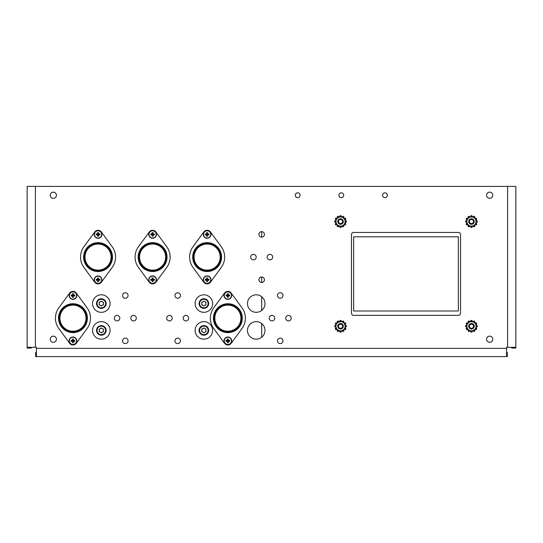 <?xml version="1.0" encoding="UTF-8"?>
<svg xmlns="http://www.w3.org/2000/svg" width="543" height="543" viewBox="0 0 543 543"><rect width="100%" height="100%" fill="white"/><g stroke="black" fill="none" stroke-linecap="round" stroke-linejoin="round"><path stroke-width="0.81" d="M72.966 304.433A13.745 13.745 0 0 1 86.71 318.178A13.745 13.745 0 0 1 72.966 331.916A13.745 13.745 0 0 1 59.221 318.178A13.745 13.745 0 0 1 72.966 304.433A13.745 13.745 0 0 0 59.221 318.178A13.745 13.745 0 0 0 72.966 331.916M72.966 291.374A4.12 4.12 0 0 0 69.64 293.064L58.827 307.82A17.525 17.525 0 0 0 58.827 328.529L69.64 343.285A4.12 4.12 0 0 0 76.291 343.285L87.104 328.529A17.525 17.525 0 0 0 87.104 307.82L76.291 293.064A4.12 4.12 0 0 0 72.966 291.374M98.052 243.345A13.745 13.745 0 0 1 111.797 257.09A13.745 13.745 0 0 1 98.052 270.828A13.745 13.745 0 0 1 84.308 257.09A13.745 13.745 0 0 1 98.052 243.345A13.745 13.745 0 0 0 84.308 257.09A13.745 13.745 0 0 0 98.052 270.828M98.052 230.286A4.12 4.12 0 0 0 94.726 231.976L83.921 246.732A17.525 17.525 0 0 0 83.921 267.441L94.726 282.197A4.12 4.12 0 0 0 101.378 282.197L112.191 267.441A17.525 17.525 0 0 0 112.191 246.732L101.378 231.976A4.12 4.12 0 0 0 98.052 230.286M152.597 243.345A13.745 13.745 0 0 1 166.341 257.09A13.745 13.745 0 0 1 152.597 270.828A13.745 13.745 0 0 1 138.852 257.09A13.745 13.745 0 0 1 152.597 243.345A13.745 13.745 0 0 0 138.852 257.09A13.745 13.745 0 0 0 152.597 270.828M152.597 230.286A4.12 4.12 0 0 0 149.271 231.976L138.458 246.732A17.525 17.525 0 0 0 138.458 267.441L149.271 282.197A4.12 4.12 0 0 0 155.922 282.197L166.735 267.441A17.525 17.525 0 0 0 166.735 246.732L155.922 231.976A4.12 4.12 0 0 0 152.597 230.286M207.141 243.345A13.745 13.745 0 0 1 220.879 257.09A13.745 13.745 0 0 1 207.141 270.828A13.745 13.745 0 0 1 193.396 257.09A13.745 13.745 0 0 1 207.141 243.345A13.745 13.745 0 0 0 193.396 257.09A13.745 13.745 0 0 0 207.141 270.828M207.141 230.286A4.12 4.12 0 0 0 203.815 231.976L193.003 246.732A17.525 17.525 0 0 0 193.003 267.441L203.815 282.197A4.12 4.12 0 0 0 210.467 282.197L221.272 267.441A17.525 17.525 0 0 0 221.272 246.732L210.467 231.976A4.12 4.12 0 0 0 207.141 230.286M227.863 304.433A13.745 13.745 0 0 1 241.608 318.178A13.745 13.745 0 0 1 227.863 331.916A13.745 13.745 0 0 1 214.125 318.178A13.745 13.745 0 0 1 227.863 304.433A13.745 13.745 0 0 0 214.125 318.178A13.745 13.745 0 0 0 227.863 331.916M227.863 291.374A4.12 4.12 0 0 0 224.537 293.064L213.732 307.82A17.525 17.525 0 0 0 213.732 328.529L224.537 343.285A4.12 4.12 0 0 0 231.189 343.285L242.002 328.529A17.525 17.525 0 0 0 242.002 307.82L231.189 293.064A4.12 4.12 0 0 0 227.863 291.374M261.678 231.664L261.678 237.162M261.678 277.011L261.678 282.509M261.678 296.702L261.678 310.413M261.678 323.547L261.678 337.264M231.712 295.501A3.849 3.849 0 0 0 227.863 291.652A3.849 3.849 0 0 0 224.015 295.501A3.849 3.849 0 0 0 227.863 299.349A3.849 3.849 0 0 0 231.712 295.501A3.849 3.849 0 0 1 227.863 299.349A3.849 3.849 0 0 1 224.015 295.501M227.863 291.883A3.611 3.611 0 0 0 224.252 295.501A3.611 3.611 0 0 0 227.863 299.112A3.611 3.611 0 0 0 231.481 295.501A3.611 3.611 0 0 0 227.863 291.883M227.361 296.003A6.869 0.719 0 0 1 226.058 295.983A6.441 3.76 -90 0 1 226.058 295.019A6.869 0.719 180 0 1 227.361 294.992A6.869 0.719 90 0 1 227.388 293.695A6.441 3.76 0 0 1 227.863 293.682A6.441 3.76 0 0 1 228.345 293.695L228.372 294.992A6.869 0.719 180 0 1 229.675 295.019A6.441 3.76 90 0 1 229.675 295.983A6.869 0.719 0 0 1 228.372 296.003A6.869 0.719 -90 0 1 228.345 297.306A6.441 3.76 180 0 1 227.863 297.313A6.441 3.76 180 0 1 227.388 297.306L227.361 296.003A6.869 0.719 90 0 0 227.388 297.306M228.372 294.992A6.869 0.719 -90 0 0 228.345 293.695M227.361 294.992L227.388 293.695M228.372 296.003L228.345 297.306M228.121 295.243L227.612 295.243L227.612 295.752L228.121 295.752L228.121 295.243L229.675 295.019M226.058 295.983L227.612 295.752M226.058 295.019L227.612 295.243M229.675 295.983L228.121 295.752M231.712 340.848A3.849 3.849 0 0 0 227.863 336.999A3.849 3.849 0 0 0 224.015 340.848A3.849 3.849 0 0 0 227.863 344.696A3.849 3.849 0 0 0 231.712 340.848A3.849 3.849 0 0 1 227.863 344.696A3.849 3.849 0 0 1 224.015 340.848M227.863 337.237A3.611 3.611 0 0 0 224.252 340.848A3.611 3.611 0 0 0 227.863 344.466A3.611 3.611 0 0 0 231.481 340.848A3.611 3.611 0 0 0 227.863 337.237M227.361 341.357A6.869 0.719 0 0 1 226.058 341.33A6.441 3.76 -90 0 1 226.058 340.366A6.869 0.719 180 0 1 227.361 340.346A6.869 0.719 90 0 1 227.388 339.042A6.441 3.76 0 0 1 227.863 339.036A6.441 3.76 0 0 1 228.345 339.042L228.372 340.346A6.869 0.719 180 0 1 229.675 340.366A6.441 3.76 90 0 1 229.675 341.33A6.869 0.719 0 0 1 228.372 341.357A6.869 0.719 -90 0 1 228.345 342.66A6.441 3.76 180 0 1 227.863 342.667A6.441 3.76 180 0 1 227.388 342.66L227.361 341.357A6.869 0.719 90 0 0 227.388 342.66M228.372 340.346A6.869 0.719 -90 0 0 228.345 339.042M227.361 340.346L227.388 339.042M228.372 341.357L228.345 342.66M228.121 340.597L227.612 340.597L227.612 341.106L228.121 341.106L228.121 340.597L229.675 340.366M226.058 341.33L227.612 341.106M226.058 340.366L227.612 340.597M229.675 341.33L228.121 341.106M210.989 279.76A3.849 3.849 0 0 0 207.141 275.912A3.849 3.849 0 0 0 203.292 279.76A3.849 3.849 0 0 0 207.141 283.609A3.849 3.849 0 0 0 210.989 279.76A3.849 3.849 0 0 1 207.141 283.609A3.849 3.849 0 0 1 203.292 279.76M207.141 276.149A3.611 3.611 0 0 0 203.523 279.76A3.611 3.611 0 0 0 207.141 283.378A3.611 3.611 0 0 0 210.752 279.76A3.611 3.611 0 0 0 207.141 276.149M206.632 280.269A6.869 0.719 0 0 1 205.329 280.242A6.441 3.76 -90 0 1 205.329 279.278A6.869 0.719 180 0 1 206.632 279.258A6.869 0.719 90 0 1 206.659 277.955A6.441 3.76 0 0 1 207.141 277.948A6.441 3.76 0 0 1 207.623 277.955L207.643 279.258A6.869 0.719 180 0 1 208.946 279.278A6.441 3.76 90 0 1 208.946 280.242A6.869 0.719 0 0 1 207.643 280.269A6.869 0.719 -90 0 1 207.623 281.573A6.441 3.76 180 0 1 207.141 281.579A6.441 3.76 180 0 1 206.659 281.573L206.632 280.269A6.869 0.719 90 0 0 206.659 281.573M207.643 279.258A6.869 0.719 -90 0 0 207.623 277.955M206.632 279.258L206.659 277.955M207.643 280.269L207.623 281.573M207.392 279.509L206.883 279.509L206.883 280.018L207.392 280.018L207.392 279.509L208.946 279.278M205.329 280.242L206.883 280.018M205.329 279.278L206.883 279.509M208.946 280.242L207.392 280.018M210.989 234.413A3.849 3.849 0 0 0 207.141 230.565A3.849 3.849 0 0 0 203.292 234.413A3.849 3.849 0 0 0 207.141 238.262A3.849 3.849 0 0 0 210.989 234.413A3.849 3.849 0 0 1 207.141 238.262A3.849 3.849 0 0 1 203.292 234.413M207.141 230.795A3.611 3.611 0 0 0 203.523 234.413A3.611 3.611 0 0 0 207.141 238.024A3.611 3.611 0 0 0 210.752 234.413A3.611 3.611 0 0 0 207.141 230.795M206.632 234.915A6.869 0.719 0 0 1 205.329 234.895A6.441 3.76 -90 0 1 205.329 233.931A6.869 0.719 180 0 1 206.632 233.904A6.869 0.719 90 0 1 206.659 232.608A6.441 3.76 0 0 1 207.141 232.594A6.441 3.76 0 0 1 207.623 232.608L207.643 233.904A6.869 0.719 180 0 1 208.946 233.931A6.441 3.76 90 0 1 208.946 234.895A6.869 0.719 0 0 1 207.643 234.915A6.869 0.719 -90 0 1 207.623 236.219A6.441 3.76 180 0 1 207.141 236.225A6.441 3.76 180 0 1 206.659 236.219L206.632 234.915A6.869 0.719 90 0 0 206.659 236.219M207.643 233.904A6.869 0.719 -90 0 0 207.623 232.608M206.632 233.904L206.659 232.608M207.643 234.915L207.623 236.219M207.392 234.155L206.883 234.155L206.883 234.664L207.392 234.664L207.392 234.155L208.946 233.931M205.329 234.895L206.883 234.664M205.329 233.931L206.883 234.155M208.946 234.895L207.392 234.664M156.445 234.413A3.849 3.849 0 0 0 152.597 230.565A3.849 3.849 0 0 0 148.748 234.413A3.849 3.849 0 0 0 152.597 238.262A3.849 3.849 0 0 0 156.445 234.413A3.849 3.849 0 0 1 152.597 238.262A3.849 3.849 0 0 1 148.748 234.413M152.597 230.795A3.611 3.611 0 0 0 148.986 234.413A3.611 3.611 0 0 0 152.597 238.024A3.611 3.611 0 0 0 156.208 234.413A3.611 3.611 0 0 0 152.597 230.795M152.094 234.915A6.869 0.719 0 0 1 150.791 234.895A6.441 3.76 -90 0 1 150.791 233.931A6.869 0.719 180 0 1 152.094 233.904A6.869 0.719 90 0 1 152.115 232.608A6.441 3.76 0 0 1 152.597 232.594A6.441 3.76 0 0 1 153.078 232.608L153.099 233.904A6.869 0.719 180 0 1 154.402 233.931A6.441 3.76 90 0 1 154.402 234.895A6.869 0.719 0 0 1 153.099 234.915A6.869 0.719 -90 0 1 153.078 236.219A6.441 3.76 180 0 1 152.597 236.225A6.441 3.76 180 0 1 152.115 236.219L152.094 234.915A6.869 0.719 90 0 0 152.115 236.219M153.099 233.904A6.869 0.719 -90 0 0 153.078 232.608M152.094 233.904L152.115 232.608M153.099 234.915L153.078 236.219M152.848 234.155L152.339 234.155L152.339 234.664L152.848 234.664L152.848 234.155L154.402 233.931M150.791 234.895L152.339 234.664M150.791 233.931L152.339 234.155M154.402 234.895L152.848 234.664M156.445 279.76A3.849 3.849 0 0 0 152.597 275.912A3.849 3.849 0 0 0 148.748 279.76A3.849 3.849 0 0 0 152.597 283.609A3.849 3.849 0 0 0 156.445 279.76A3.849 3.849 0 0 1 152.597 283.609A3.849 3.849 0 0 1 148.748 279.76M152.597 276.149A3.611 3.611 0 0 0 148.986 279.76A3.611 3.611 0 0 0 152.597 283.378A3.611 3.611 0 0 0 156.208 279.76A3.611 3.611 0 0 0 152.597 276.149M152.094 280.269A6.869 0.719 0 0 1 150.791 280.242A6.441 3.76 -90 0 1 150.791 279.278A6.869 0.719 180 0 1 152.094 279.258A6.869 0.719 90 0 1 152.115 277.955A6.441 3.76 0 0 1 152.597 277.948A6.441 3.76 0 0 1 153.078 277.955L153.099 279.258A6.869 0.719 180 0 1 154.402 279.278A6.441 3.76 90 0 1 154.402 280.242A6.869 0.719 0 0 1 153.099 280.269A6.869 0.719 -90 0 1 153.078 281.573A6.441 3.76 180 0 1 152.597 281.579A6.441 3.76 180 0 1 152.115 281.573L152.094 280.269A6.869 0.719 90 0 0 152.115 281.573M153.099 279.258A6.869 0.719 -90 0 0 153.078 277.955M152.094 279.258L152.115 277.955M153.099 280.269L153.078 281.573M152.848 279.509L152.339 279.509L152.339 280.018L152.848 280.018L152.848 279.509L154.402 279.278M150.791 280.242L152.339 280.018M150.791 279.278L152.339 279.509M154.402 280.242L152.848 280.018M101.901 279.76A3.849 3.849 0 0 0 98.052 275.912A3.849 3.849 0 0 0 94.204 279.76A3.849 3.849 0 0 0 98.052 283.609A3.849 3.849 0 0 0 101.901 279.76A3.849 3.849 0 0 1 98.052 283.609A3.849 3.849 0 0 1 94.204 279.76M98.052 276.149A3.611 3.611 0 0 0 94.441 279.76A3.611 3.611 0 0 0 98.052 283.378A3.611 3.611 0 0 0 101.67 279.76A3.611 3.611 0 0 0 98.052 276.149M97.55 280.269A6.869 0.719 0 0 1 96.247 280.242A6.441 3.76 -90 0 1 96.247 279.278A6.869 0.719 180 0 1 97.55 279.258A6.869 0.719 90 0 1 97.57 277.955A6.441 3.76 0 0 1 98.052 277.948A6.441 3.76 0 0 1 98.534 277.955L98.561 279.258A6.869 0.719 180 0 1 99.858 279.278A6.441 3.76 90 0 1 99.858 280.242A6.869 0.719 0 0 1 98.561 280.269A6.869 0.719 -90 0 1 98.534 281.573A6.441 3.76 180 0 1 98.052 281.579A6.441 3.76 180 0 1 97.57 281.573L97.55 280.269A6.869 0.719 90 0 0 97.57 281.573M98.561 279.258A6.869 0.719 -90 0 0 98.534 277.955M97.55 279.258L97.57 277.955M98.561 280.269L98.534 281.573M98.31 279.509L97.801 279.509L97.801 280.018L98.31 280.018L98.31 279.509L99.858 279.278M96.247 280.242L97.801 280.018M96.247 279.278L97.801 279.509M99.858 280.242L98.31 280.018M101.901 234.413A3.849 3.849 0 0 0 98.052 230.565A3.849 3.849 0 0 0 94.204 234.413A3.849 3.849 0 0 0 98.052 238.262A3.849 3.849 0 0 0 101.901 234.413A3.849 3.849 0 0 1 98.052 238.262A3.849 3.849 0 0 1 94.204 234.413M98.052 230.795A3.611 3.611 0 0 0 94.441 234.413A3.611 3.611 0 0 0 98.052 238.024A3.611 3.611 0 0 0 101.67 234.413A3.611 3.611 0 0 0 98.052 230.795M97.55 234.915A6.869 0.719 0 0 1 96.247 234.895A6.441 3.76 -90 0 1 96.247 233.931A6.869 0.719 180 0 1 97.55 233.904A6.869 0.719 90 0 1 97.57 232.608A6.441 3.76 0 0 1 98.052 232.594A6.441 3.76 0 0 1 98.534 232.608L98.561 233.904A6.869 0.719 180 0 1 99.858 233.931A6.441 3.76 90 0 1 99.858 234.895A6.869 0.719 0 0 1 98.561 234.915A6.869 0.719 -90 0 1 98.534 236.219A6.441 3.76 180 0 1 98.052 236.225A6.441 3.76 180 0 1 97.57 236.219L97.55 234.915A6.869 0.719 90 0 0 97.57 236.219M98.561 233.904A6.869 0.719 -90 0 0 98.534 232.608M97.55 233.904L97.57 232.608M98.561 234.915L98.534 236.219M98.31 234.155L97.801 234.155L97.801 234.664L98.31 234.664L98.31 234.155L99.858 233.931M96.247 234.895L97.801 234.664M96.247 233.931L97.801 234.155M99.858 234.895L98.31 234.664M76.814 295.501A3.849 3.849 0 0 0 72.966 291.652A3.849 3.849 0 0 0 69.117 295.501A3.849 3.849 0 0 0 72.966 299.349A3.849 3.849 0 0 0 76.814 295.501A3.849 3.849 0 0 1 72.966 299.349A3.849 3.849 0 0 1 69.117 295.501M72.966 291.883A3.611 3.611 0 0 0 69.355 295.501A3.611 3.611 0 0 0 72.966 299.112A3.611 3.611 0 0 0 76.577 295.501A3.611 3.611 0 0 0 72.966 291.883M72.463 296.003A6.869 0.719 0 0 1 71.16 295.983A6.441 3.76 -90 0 1 71.16 295.019A6.869 0.719 180 0 1 72.463 294.992A6.869 0.719 90 0 1 72.484 293.695A6.441 3.76 0 0 1 72.966 293.682A6.441 3.76 0 0 1 73.448 293.695L73.468 294.992A6.869 0.719 180 0 1 74.771 295.019A6.441 3.76 90 0 1 74.771 295.983A6.869 0.719 0 0 1 73.468 296.003A6.869 0.719 -90 0 1 73.448 297.306A6.441 3.76 180 0 1 72.966 297.313A6.441 3.76 180 0 1 72.484 297.306L72.463 296.003A6.869 0.719 90 0 0 72.484 297.306M73.468 294.992A6.869 0.719 -90 0 0 73.448 293.695M72.463 294.992L72.484 293.695M73.468 296.003L73.448 297.306M73.217 295.243L72.714 295.243L72.714 295.752L73.217 295.752L73.217 295.243L74.771 295.019M71.16 295.983L72.714 295.752M71.16 295.019L72.714 295.243M74.771 295.983L73.217 295.752M76.814 340.848A3.849 3.849 0 0 0 72.966 336.999A3.849 3.849 0 0 0 69.117 340.848A3.849 3.849 0 0 0 72.966 344.696A3.849 3.849 0 0 0 76.814 340.848A3.849 3.849 0 0 1 72.966 344.696A3.849 3.849 0 0 1 69.117 340.848M72.966 337.237A3.611 3.611 0 0 0 69.355 340.848A3.611 3.611 0 0 0 72.966 344.466A3.611 3.611 0 0 0 76.577 340.848A3.611 3.611 0 0 0 72.966 337.237M72.463 341.357A6.869 0.719 0 0 1 71.16 341.33A6.441 3.76 -90 0 1 71.16 340.366A6.869 0.719 180 0 1 72.463 340.346A6.869 0.719 90 0 1 72.484 339.042A6.441 3.76 0 0 1 72.966 339.036A6.441 3.76 0 0 1 73.448 339.042L73.468 340.346A6.869 0.719 180 0 1 74.771 340.366A6.441 3.76 90 0 1 74.771 341.33A6.869 0.719 0 0 1 73.468 341.357A6.869 0.719 -90 0 1 73.448 342.66A6.441 3.76 180 0 1 72.966 342.667A6.441 3.76 180 0 1 72.484 342.66L72.463 341.357A6.869 0.719 90 0 0 72.484 342.66M73.468 340.346A6.869 0.719 -90 0 0 73.448 339.042M72.463 340.346L72.484 339.042M73.468 341.357L73.448 342.66M73.217 340.597L72.714 340.597L72.714 341.106L73.217 341.106L73.217 340.597L74.771 340.366M71.16 341.33L72.714 341.106M71.16 340.366L72.714 340.597M74.771 341.33L73.217 341.106M204.921 305.383A2.111 2.111 0 0 0 204.921 301.732A2.111 2.111 0 0 0 201.758 303.557A2.111 2.111 0 0 0 204.921 305.383M208.675 303.557A4.812 4.812 0 0 0 203.869 298.745A4.812 4.812 0 0 0 199.057 303.557A4.812 4.812 0 0 0 203.869 308.37A4.812 4.812 0 0 0 208.675 303.557M208.125 303.557A4.263 4.263 0 0 0 203.869 299.295A4.263 4.263 0 0 0 199.607 303.557A4.263 4.263 0 0 0 203.869 307.82A4.263 4.263 0 0 0 208.125 303.557M203.869 301.121L205.98 302.336L205.98 304.772L203.869 305.994L201.758 304.772L201.758 302.336L203.869 301.121M204.921 332.235A2.111 2.111 0 0 0 204.921 328.576A2.111 2.111 0 0 0 201.758 330.409A2.111 2.111 0 0 0 204.921 332.235M208.675 330.409A4.812 4.812 0 0 0 203.869 325.596A4.812 4.812 0 0 0 199.057 330.409A4.812 4.812 0 0 0 203.869 335.214A4.812 4.812 0 0 0 208.675 330.409M208.125 330.409A4.263 4.263 0 0 0 203.869 326.146A4.263 4.263 0 0 0 199.607 330.409A4.263 4.263 0 0 0 203.869 334.664A4.263 4.263 0 0 0 208.125 330.409M203.869 327.972L205.98 329.187L205.98 331.624L203.869 332.845L201.758 331.624L201.758 329.187L203.869 327.972M102.383 305.383A2.111 2.111 0 0 0 102.383 301.732A2.111 2.111 0 0 0 99.22 303.557A2.111 2.111 0 0 0 102.383 305.383M106.136 303.557A4.812 4.812 0 0 0 101.331 298.745A4.812 4.812 0 0 0 96.518 303.557A4.812 4.812 0 0 0 101.331 308.37A4.812 4.812 0 0 0 106.136 303.557M105.586 303.557A4.263 4.263 0 0 0 101.331 299.295A4.263 4.263 0 0 0 97.068 303.557A4.263 4.263 0 0 0 101.331 307.82A4.263 4.263 0 0 0 105.586 303.557M101.331 301.121L103.435 302.336L103.435 304.772L101.331 305.994L99.22 304.772L99.22 302.336L101.331 301.121M102.383 332.235A2.111 2.111 0 0 0 102.383 328.576A2.111 2.111 0 0 0 99.22 330.409A2.111 2.111 0 0 0 102.383 332.235M106.136 330.409A4.812 4.812 0 0 0 101.331 325.596A4.812 4.812 0 0 0 96.518 330.409A4.812 4.812 0 0 0 101.331 335.214A4.812 4.812 0 0 0 106.136 330.409M105.586 330.409A4.263 4.263 0 0 0 101.331 326.146A4.263 4.263 0 0 0 97.068 330.409A4.263 4.263 0 0 0 101.331 334.664A4.263 4.263 0 0 0 105.586 330.409M101.331 327.972L103.435 329.187L103.435 331.624L101.331 332.845L99.22 331.624L99.22 329.187L101.331 327.972M473.503 221.537A2.05 2.05 0 0 0 471.453 219.487A2.05 2.05 0 0 0 469.403 221.537A2.05 2.05 0 0 0 471.453 223.587A2.05 2.05 0 0 0 473.503 221.537M468.704 221.537A2.749 2.749 0 0 1 471.453 218.788A2.749 2.749 0 0 1 474.202 221.537A2.749 2.749 0 0 1 471.453 224.286A2.749 2.749 0 0 1 468.704 221.537M342.606 326.262A2.05 2.05 0 0 0 340.556 324.212A2.05 2.05 0 0 0 338.506 326.262A2.05 2.05 0 0 0 340.556 328.311A2.05 2.05 0 0 0 342.606 326.262M337.807 326.262A2.749 2.749 0 0 1 340.556 323.513A2.749 2.749 0 0 1 343.305 326.262A2.749 2.749 0 0 1 340.556 329.01A2.749 2.749 0 0 1 337.807 326.262M473.503 326.262A2.05 2.05 0 0 0 471.453 324.212A2.05 2.05 0 0 0 469.403 326.262A2.05 2.05 0 0 0 471.453 328.311A2.05 2.05 0 0 0 473.503 326.262M468.704 326.262A2.749 2.749 0 0 1 471.453 323.513A2.749 2.749 0 0 1 474.202 326.262A2.749 2.749 0 0 1 471.453 329.01A2.749 2.749 0 0 1 468.704 326.262M342.606 221.537A2.05 2.05 0 0 0 340.556 219.487A2.05 2.05 0 0 0 338.506 221.537A2.05 2.05 0 0 0 340.556 223.587A2.05 2.05 0 0 0 342.606 221.537M337.807 221.537A2.749 2.749 0 0 1 340.556 218.788A2.749 2.749 0 0 1 343.305 221.537A2.749 2.749 0 0 1 340.556 224.286A2.749 2.749 0 0 1 337.807 221.537M345.124 221.537A4.568 4.568 0 0 0 340.556 216.969A4.568 4.568 0 0 0 335.981 221.537A4.568 4.568 0 0 0 340.556 226.105A4.568 4.568 0 0 0 345.124 221.537M345.362 221.537L345.362 218.761L340.556 215.985L335.744 218.761L335.744 224.313L340.556 227.096L345.362 224.313L345.362 221.537M345.124 326.262A4.568 4.568 0 0 0 340.556 321.694A4.568 4.568 0 0 0 335.981 326.262A4.568 4.568 0 0 0 340.556 330.83A4.568 4.568 0 0 0 345.124 326.262M345.362 326.262L345.362 323.485L340.556 320.709L335.744 323.485L335.744 329.038L340.556 331.814L345.362 329.038L345.362 326.262M476.028 326.262A4.568 4.568 0 0 0 471.453 321.694A4.568 4.568 0 0 0 466.885 326.262A4.568 4.568 0 0 0 471.453 330.83A4.568 4.568 0 0 0 476.028 326.262M476.265 326.262L476.265 323.485L471.453 320.709L466.647 323.485L466.647 329.038L471.453 331.814L476.265 329.038L476.265 326.262M476.028 221.537A4.568 4.568 0 0 0 471.453 216.969A4.568 4.568 0 0 0 466.885 221.537A4.568 4.568 0 0 0 471.453 226.105A4.568 4.568 0 0 0 476.028 221.537M476.265 221.537L476.265 218.761L471.453 215.985L466.647 218.761L466.647 224.313L471.453 227.096L476.265 224.313L476.265 221.537M335.744 325.691L334.739 325.691A5.844 5.844 0 0 0 334.739 326.832L335.744 326.832M335.744 220.967L334.739 220.967A5.844 5.844 0 0 0 334.739 222.107L335.744 222.107M466.647 325.691L465.643 325.691A5.844 5.844 0 0 0 465.643 326.832L466.647 326.832M466.647 220.967L465.643 220.967A5.844 5.844 0 0 0 465.643 222.107L466.647 222.107M406.001 310.99L353.642 310.99L353.642 236.809L458.367 236.809L458.367 310.99L406.001 310.99M382.543 195.236A2.403 2.403 0 0 0 384.946 197.638A2.403 2.403 0 0 0 387.356 195.236A2.403 2.403 0 0 0 384.946 192.833A2.403 2.403 0 0 0 382.543 195.236M338.907 195.236A2.403 2.403 0 0 0 341.316 197.638A2.403 2.403 0 0 0 343.719 195.236A2.403 2.403 0 0 0 341.316 192.833A2.403 2.403 0 0 0 338.907 195.236M295.277 195.236A2.403 2.403 0 0 0 297.679 197.638A2.403 2.403 0 0 0 300.082 195.236A2.403 2.403 0 0 0 297.679 192.833A2.403 2.403 0 0 0 295.277 195.236M195.107 303.557A8.763 8.763 0 0 0 203.869 312.32A8.763 8.763 0 0 0 212.625 303.557A8.763 8.763 0 0 0 203.869 294.795A8.763 8.763 0 0 0 195.107 303.557M247.465 330.409A8.763 8.763 0 0 0 256.228 339.165A8.763 8.763 0 0 0 264.991 330.409A8.763 8.763 0 0 0 256.228 321.646A8.763 8.763 0 0 0 247.465 330.409M247.465 303.557A8.763 8.763 0 0 0 256.228 312.32A8.763 8.763 0 0 0 264.991 303.557A8.763 8.763 0 0 0 256.228 294.795A8.763 8.763 0 0 0 247.465 303.557M92.568 330.409A8.763 8.763 0 0 0 101.331 339.165A8.763 8.763 0 0 0 110.086 330.409A8.763 8.763 0 0 0 101.331 321.646A8.763 8.763 0 0 0 92.568 330.409M195.107 330.409A8.763 8.763 0 0 0 203.869 339.165A8.763 8.763 0 0 0 212.625 330.409A8.763 8.763 0 0 0 203.869 321.646A8.763 8.763 0 0 0 195.107 330.409M92.568 303.557A8.763 8.763 0 0 0 101.331 312.32A8.763 8.763 0 0 0 110.086 303.557A8.763 8.763 0 0 0 101.331 294.795A8.763 8.763 0 0 0 92.568 303.557M130.822 318.178A2.749 2.749 0 0 0 133.571 320.92A2.749 2.749 0 0 0 136.32 318.178A2.749 2.749 0 0 0 133.571 315.429A2.749 2.749 0 0 0 130.822 318.178M122.575 340.848A2.749 2.749 0 0 0 125.324 343.597A2.749 2.749 0 0 0 128.073 340.848A2.749 2.749 0 0 0 125.324 338.099A2.749 2.749 0 0 0 122.575 340.848M122.575 295.501A2.749 2.749 0 0 0 125.324 298.25A2.749 2.749 0 0 0 128.073 295.501A2.749 2.749 0 0 0 125.324 292.752A2.749 2.749 0 0 0 122.575 295.501M166.694 318.178A2.749 2.749 0 0 0 169.443 320.92A2.749 2.749 0 0 0 172.192 318.178A2.749 2.749 0 0 0 169.443 315.429A2.749 2.749 0 0 0 166.694 318.178M267.176 257.09A2.749 2.749 0 0 0 269.925 259.832A2.749 2.749 0 0 0 272.674 257.09A2.749 2.749 0 0 0 269.925 254.341A2.749 2.749 0 0 0 267.176 257.09M258.93 279.76A2.749 2.749 0 0 0 261.678 282.509A2.749 2.749 0 0 0 264.427 279.76A2.749 2.749 0 0 0 261.678 277.011A2.749 2.749 0 0 0 258.93 279.76M258.93 234.413A2.749 2.749 0 0 0 261.678 237.162A2.749 2.749 0 0 0 264.427 234.413A2.749 2.749 0 0 0 261.678 231.664A2.749 2.749 0 0 0 258.93 234.413M114.329 318.178A2.749 2.749 0 0 0 117.078 320.92A2.749 2.749 0 0 0 119.827 318.178A2.749 2.749 0 0 0 117.078 315.429A2.749 2.749 0 0 0 114.329 318.178M269.233 318.178A2.749 2.749 0 0 0 271.982 320.92A2.749 2.749 0 0 0 274.731 318.178A2.749 2.749 0 0 0 271.982 315.429A2.749 2.749 0 0 0 269.233 318.178M174.941 295.501A2.749 2.749 0 0 0 177.69 298.25A2.749 2.749 0 0 0 180.439 295.501A2.749 2.749 0 0 0 177.69 292.752A2.749 2.749 0 0 0 174.941 295.501M174.941 340.848A2.749 2.749 0 0 0 177.69 343.597A2.749 2.749 0 0 0 180.439 340.848A2.749 2.749 0 0 0 177.69 338.099A2.749 2.749 0 0 0 174.941 340.848M183.181 318.178A2.749 2.749 0 0 0 185.93 320.92A2.749 2.749 0 0 0 188.679 318.178A2.749 2.749 0 0 0 185.93 315.429A2.749 2.749 0 0 0 183.181 318.178M285.727 318.178A2.749 2.749 0 0 0 288.476 320.92A2.749 2.749 0 0 0 291.224 318.178A2.749 2.749 0 0 0 288.476 315.429A2.749 2.749 0 0 0 285.727 318.178M277.48 340.848A2.749 2.749 0 0 0 280.229 343.597A2.749 2.749 0 0 0 282.978 340.848A2.749 2.749 0 0 0 280.229 338.099A2.749 2.749 0 0 0 277.48 340.848M277.48 295.501A2.749 2.749 0 0 0 280.229 298.25A2.749 2.749 0 0 0 282.978 295.501A2.749 2.749 0 0 0 280.229 292.752A2.749 2.749 0 0 0 277.48 295.501M250.69 257.09A2.749 2.749 0 0 0 253.432 259.832A2.749 2.749 0 0 0 256.181 257.09A2.749 2.749 0 0 0 253.432 254.341A2.749 2.749 0 0 0 250.69 257.09M50.241 195.236A3.095 3.095 0 0 0 53.329 198.331A3.095 3.095 0 0 0 56.424 195.236A3.095 3.095 0 0 0 53.329 192.147A3.095 3.095 0 0 0 50.241 195.236M486.576 339.226A3.095 3.095 0 0 0 489.671 342.321A3.095 3.095 0 0 0 492.759 339.226A3.095 3.095 0 0 0 489.671 336.137A3.095 3.095 0 0 0 486.576 339.226M50.241 339.226A3.095 3.095 0 0 0 53.329 342.321A3.095 3.095 0 0 0 56.424 339.226A3.095 3.095 0 0 0 53.329 336.137A3.095 3.095 0 0 0 50.241 339.226M486.576 195.236A3.095 3.095 0 0 0 489.671 198.331A3.095 3.095 0 0 0 492.759 195.236A3.095 3.095 0 0 0 489.671 192.147A3.095 3.095 0 0 0 486.576 195.236M336.314 218.435L335.805 218.137A5.844 5.844 0 0 0 335.235 219.128L335.744 219.42M338.642 217.091L338.14 216.223A5.844 5.844 0 0 0 337.155 216.786L337.658 217.655M341.119 216.311L341.119 215.727A5.844 5.844 0 0 0 339.986 215.727L339.986 216.311M343.454 217.655L343.95 216.786A5.844 5.844 0 0 0 342.966 216.223L342.463 217.091M345.362 219.42L345.871 219.128A5.844 5.844 0 0 0 345.3 218.137L344.791 218.435M344.791 224.646L345.3 224.938A5.844 5.844 0 0 0 345.871 223.954L345.362 223.662M345.362 222.107L346.366 222.107A5.844 5.844 0 0 0 346.366 220.967L345.362 220.967M342.463 225.99L342.966 226.859A5.844 5.844 0 0 0 343.95 226.288L343.454 225.42M339.986 226.764L339.986 227.354A5.844 5.844 0 0 0 341.119 227.354L341.119 226.764M337.658 225.42L337.155 226.288A5.844 5.844 0 0 0 338.14 226.859L338.642 225.99M335.744 223.662L335.235 223.954A5.844 5.844 0 0 0 335.805 224.938L336.314 224.646M336.314 323.153L335.805 322.861A5.844 5.844 0 0 0 335.235 323.845L335.744 324.137M338.642 321.809L338.14 320.94A5.844 5.844 0 0 0 337.155 321.51L337.658 322.379M338.146 322.094A4.812 4.812 0 0 0 337.671 322.406M341.119 321.035L341.119 320.445A5.844 5.844 0 0 0 339.986 320.445L339.986 321.035M343.454 322.379L343.95 321.51A5.844 5.844 0 0 0 342.966 320.94L342.463 321.809M345.362 324.137L345.871 323.845A5.844 5.844 0 0 0 345.3 322.861L344.791 323.153M344.791 329.363L345.3 329.662A5.844 5.844 0 0 0 345.871 328.671L345.362 328.379M345.362 326.832L346.366 326.832A5.844 5.844 0 0 0 346.366 325.691L345.362 325.691M342.463 330.707L342.966 331.576A5.844 5.844 0 0 0 343.95 331.013L343.454 330.144M339.986 331.488L339.986 332.072A5.844 5.844 0 0 0 341.119 332.072L341.119 331.488M337.658 330.144L337.155 331.013A5.844 5.844 0 0 0 338.14 331.576L338.642 330.707M335.744 328.379L335.235 328.671A5.844 5.844 0 0 0 335.805 329.662L336.314 329.363M467.218 323.153L466.709 322.861A5.844 5.844 0 0 0 466.138 323.845L466.647 324.137M469.546 321.809L469.043 320.94A5.844 5.844 0 0 0 468.059 321.51L468.555 322.379M472.023 321.035L472.023 320.445A5.844 5.844 0 0 0 470.883 320.445L470.883 321.035M474.351 322.379L474.853 321.51A5.844 5.844 0 0 0 473.869 320.94L473.367 321.809M476.265 324.137L476.774 323.845A5.844 5.844 0 0 0 476.204 322.861L475.695 323.153M475.695 329.363L476.204 329.662A5.844 5.844 0 0 0 476.774 328.671L476.265 328.379M476.265 326.832L477.27 326.832A5.844 5.844 0 0 0 477.27 325.691L476.265 325.691M473.367 330.707L473.869 331.576A5.844 5.844 0 0 0 474.853 331.013L474.351 330.144M470.883 331.488L470.883 332.072A5.844 5.844 0 0 0 472.023 332.072L472.023 331.488M468.555 330.144L468.059 331.013A5.844 5.844 0 0 0 469.043 331.576L469.546 330.707M469.05 330.429A4.812 4.812 0 0 0 469.559 330.68M466.647 328.379L466.138 328.671A5.844 5.844 0 0 0 466.709 329.662L467.218 329.363M467.218 218.435L466.709 218.137A5.844 5.844 0 0 0 466.138 219.128L466.647 219.42M469.546 217.091L469.043 216.223A5.844 5.844 0 0 0 468.059 216.786L468.555 217.655M472.023 216.311L472.023 215.727A5.844 5.844 0 0 0 470.883 215.727L470.883 216.311M474.351 217.655L474.853 216.786A5.844 5.844 0 0 0 473.869 216.223L473.367 217.091M476.265 219.42L476.774 219.128A5.844 5.844 0 0 0 476.204 218.137L475.695 218.435M475.695 224.646L476.204 224.938A5.844 5.844 0 0 0 476.774 223.954L476.265 223.662M476.265 222.107L477.27 222.107A5.844 5.844 0 0 0 477.27 220.967L476.265 220.967M473.367 225.99L473.869 226.859A5.844 5.844 0 0 0 474.853 226.288L474.351 225.42M470.883 226.764L470.883 227.354A5.844 5.844 0 0 0 472.023 227.354L472.023 226.764M468.555 225.42L468.059 226.288A5.844 5.844 0 0 0 469.043 226.859L469.546 225.99M466.647 223.662L466.138 223.954A5.844 5.844 0 0 0 466.709 224.938L467.218 224.646M353.642 315.354L458.367 315.354A2.179 2.179 0 0 0 460.545 313.168L460.545 234.63A2.179 2.179 0 0 0 458.367 232.445L353.642 232.445A2.179 2.179 0 0 0 351.464 234.63L351.464 313.168A2.179 2.179 0 0 0 353.642 315.354M506.571 352.461L507.318 352.461L507.318 356.588L506.571 356.588L506.571 347.31L515.85 347.31L515.85 348.049L511.73 348.049L511.73 347.31M515.85 347.31L515.85 186.412L27.15 186.412L27.15 348.049L31.27 348.049L31.27 347.31M27.15 347.31L36.429 347.31L36.429 356.588L35.682 356.588L35.682 352.461L36.429 352.461M506.571 356.588L36.429 356.588M72.966 332.615A14.444 14.444 0 0 1 58.522 318.178A14.444 14.444 0 0 1 72.966 303.734A14.444 14.444 0 0 1 87.409 318.178A14.444 14.444 0 0 1 72.966 332.615M72.966 331.216A13.046 13.046 0 0 0 86.011 318.178A13.046 13.046 0 0 0 72.966 305.132A13.046 13.046 0 0 0 59.92 318.178A13.046 13.046 0 0 0 72.966 331.216M98.052 271.527A14.444 14.444 0 0 1 83.615 257.09A14.444 14.444 0 0 1 98.052 242.646A14.444 14.444 0 0 1 112.496 257.09A14.444 14.444 0 0 1 98.052 271.527M98.052 270.129A13.046 13.046 0 0 0 111.098 257.09A13.046 13.046 0 0 0 98.052 244.045A13.046 13.046 0 0 0 85.007 257.09A13.046 13.046 0 0 0 98.052 270.129M152.597 271.527A14.444 14.444 0 0 1 138.153 257.09A14.444 14.444 0 0 1 152.597 242.646A14.444 14.444 0 0 1 167.034 257.09A14.444 14.444 0 0 1 152.597 271.527M152.597 270.129A13.046 13.046 0 0 0 165.642 257.09A13.046 13.046 0 0 0 152.597 244.045A13.046 13.046 0 0 0 139.551 257.09A13.046 13.046 0 0 0 152.597 270.129M207.141 271.527A14.444 14.444 0 0 1 192.697 257.09A14.444 14.444 0 0 1 207.141 242.646A14.444 14.444 0 0 1 221.578 257.09A14.444 14.444 0 0 1 207.141 271.527M207.141 270.129A13.046 13.046 0 0 0 220.18 257.09A13.046 13.046 0 0 0 207.141 244.045A13.046 13.046 0 0 0 194.095 257.09A13.046 13.046 0 0 0 207.141 270.129M227.863 332.615A14.444 14.444 0 0 1 213.426 318.178A14.444 14.444 0 0 1 227.863 303.734A14.444 14.444 0 0 1 242.307 318.178A14.444 14.444 0 0 1 227.863 332.615M227.863 331.216A13.046 13.046 0 0 0 240.909 318.178A13.046 13.046 0 0 0 227.863 305.132A13.046 13.046 0 0 0 214.824 318.178A13.046 13.046 0 0 0 227.863 331.216M507.603 347.31L507.603 186.412M35.397 186.412L35.397 347.31M36.429 348.341L506.571 348.341"/></g></svg>
